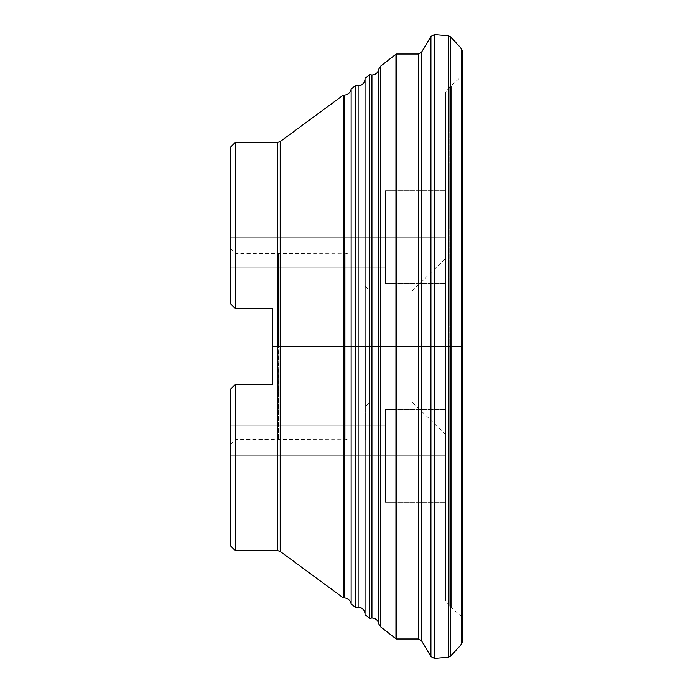 <?xml version="1.0" encoding="UTF-8"?>
<svg xmlns="http://www.w3.org/2000/svg" width="693" height="693" viewBox="0 0 693 693"><rect width="100%" height="100%" fill="white"/><g stroke="black" fill="none" stroke-linecap="round" stroke-linejoin="round"><path stroke-width="0.52" stroke-dasharray="3.46 2.6" d="M355.778 85.456L355.778 346.5L351.134 346.5L351.134 89.059L351.134 603.941L351.134 346.5L344.239 346.5L344.239 95.088L344.239 346.5L351.134 346.5L351.134 89.059M369.69 74.645L369.69 346.5L365.046 346.5L365.046 78.248L365.046 614.752L365.081 78.907L365.081 346.5L358.125 346.5L358.125 85.863L358.125 346.5L365.081 346.5L365.046 79.565M378.837 346.5L378.837 68.979L378.837 624.021L378.837 346.5L371.942 346.5L371.942 75.026L371.942 346.5L378.837 346.5L378.837 68.979L378.837 624.021L378.837 346.5L380.639 346.5L380.639 66.138L380.639 346.5L378.837 346.5M371.942 346.5L371.942 617.974L371.942 346.5L369.69 346.5L369.69 618.355L369.69 74.645L369.69 346.5L371.942 346.5L371.942 617.974L371.942 346.5M358.125 346.5L358.125 607.137L358.125 346.5L355.778 346.5L355.778 607.544L355.778 85.456L355.778 346.5L358.125 346.5L358.125 607.137L358.125 346.5M343.399 95.062L343.433 597.964L343.433 346.5L344.239 346.5L344.239 597.912L343.433 95.036L343.433 346.5L272.54 346.5L272.54 384.528L272.54 346.5L278.335 346.5L272.54 346.5L272.54 308.472L235.204 308.472L235.204 142.463M462.43 375.45L462.43 346.5L451.282 346.5L451.282 85.975L451.282 346.5L412.101 346.5L412.101 290.852L412.101 346.5L369.915 346.5L369.915 290.852L369.915 346.5L350.112 346.5L350.112 253.058L350.112 346.5L345.166 346.5L345.166 253.759L345.166 439.241L345.166 346.5L279.132 346.5L345.166 346.5L345.166 439.241L345.166 346.5L350.112 346.5L345.166 346.5L350.112 346.5L350.112 439.942L350.112 346.5L350.112 439.942L350.112 346.5L365.28 346.5L350.112 346.5L365.28 346.5L365.28 439.942L365.28 346.5L369.915 346.5L369.915 402.148L369.915 346.5L365.28 346.5L365.28 406.782L365.28 346.5L369.915 346.5L369.915 402.148L369.915 346.5L412.101 346.5L369.915 346.5L412.101 346.5L412.101 402.148L412.101 346.5L412.101 402.148L412.101 346.5L445.72 346.5L412.101 346.5L445.72 346.5L445.72 434.606L445.72 346.5L449.766 346.5L449.766 606.176L449.766 346.5L449.766 606.176L449.766 346.5L445.72 346.5L445.72 600.822L445.72 92.178L445.72 346.5L445.72 92.178L445.72 346.5L449.766 346.5L449.766 86.824L449.766 346.5L449.766 86.824L449.766 346.5L451.282 346.5L451.282 85.975L451.282 346.5L451.282 85.975L451.282 346.5L449.766 346.5L451.282 346.5L451.282 607.025L451.282 346.5L461.243 346.5L451.282 346.5L461.243 346.5L461.243 616.268L461.243 76.732L461.243 346.5L461.243 76.732L461.243 346.5L462.43 346.5L462.43 74.012L462.43 346.5L462.43 74.012L462.43 346.5L461.243 346.5L462.43 346.5L462.43 51.143L462.43 346.5L450.727 346.5L450.727 36.954L450.727 346.5L434.416 346.5L434.416 34.65L434.416 346.5L396.526 346.5L396.526 54.045L396.526 346.5L380.639 346.5L380.639 66.138M279.132 346.5L279.132 439.241L279.132 346.5L279.132 439.241L279.132 346.5L278.335 346.5L278.335 439.587L279.132 253.759L279.132 346.5L345.166 346.5L279.132 346.5L279.132 253.759L279.132 346.5M230.57 237.145L230.57 267.29L230.57 237.145L385.438 237.145L230.57 237.145L230.57 267.29L230.57 237.145L385.438 237.145L385.438 283.515L385.438 237.145L445.72 237.145L230.57 237.145L230.57 267.29L230.57 207.008L230.57 267.29L230.57 207.008L230.57 237.145L385.438 237.145L385.438 283.515L385.438 237.145L445.72 237.145L445.72 283.515L445.72 237.145L385.438 237.145L445.72 237.145L445.72 283.515L445.72 190.774L445.72 283.515L445.72 190.774L445.72 237.145L385.438 237.145L385.438 190.774L385.438 283.515L385.438 190.774L385.438 267.29L385.438 207.008L385.438 237.145L230.57 237.145L230.57 207.008L230.57 237.145L385.438 237.145L385.438 207.008L385.438 237.145L445.72 237.145L445.72 190.774L445.72 237.145L385.438 237.145L385.438 190.774L385.438 283.515L385.438 190.774L385.438 267.29L385.438 207.008L385.438 237.145L230.57 237.145L230.57 207.008L230.57 237.145M230.57 455.855L230.57 485.992L230.57 455.855L385.438 455.855L230.57 455.855L230.57 485.992L230.57 455.855L385.438 455.855L385.438 502.226L385.438 455.855L445.72 455.855L230.57 455.855L230.57 425.71L230.57 485.992L230.57 425.71L230.57 455.855L385.438 455.855L385.438 502.226L385.438 455.855L445.72 455.855L445.72 502.226L445.72 455.855L385.438 455.855L445.72 455.855L445.72 502.226L445.72 409.485L445.72 502.226L445.72 409.485L445.72 455.855L385.438 455.855L385.438 409.485L385.438 502.226L385.438 409.485L385.438 485.992L385.438 425.71L385.438 455.855L230.57 455.855L230.57 425.71L230.57 455.855L385.438 455.855L385.438 425.71L385.438 455.855L445.72 455.855L445.72 409.485L445.72 455.855L385.438 455.855L385.438 409.485L385.438 502.226L385.438 409.485L385.438 485.992L385.438 425.71L385.438 455.855L230.57 455.855L230.57 425.71L230.57 455.855M235.204 550.537L235.204 384.528L272.54 384.528L235.204 384.528L235.204 439.587L235.204 384.528L272.54 384.528L272.54 346.5L277.451 346.5L277.451 550.537L277.451 142.463L277.451 346.5L280.197 346.5L280.197 551.437L280.197 141.563M277.451 142.463L277.451 550.537M280.197 551.437L280.197 346.5L343.399 346.5L343.399 95.062L343.399 597.938M395.954 54.245L395.954 638.755L396.526 54.045M418.373 54.045L418.373 638.955L418.373 54.045L418.373 346.5L421.561 346.5L421.561 640.765L421.561 52.235M430.933 36.452L430.933 656.548L430.933 346.5L434.416 346.5L434.416 34.65M448.293 35.759L448.293 657.241L448.293 346.5L450.727 346.5L450.727 36.954M461.451 48.631L461.451 644.369L461.451 346.5L462.43 346.5L462.43 52.564L462.43 317.55M230.57 545.902L230.57 389.163L235.204 384.528L230.57 389.163L235.204 384.528L235.204 550.537L235.204 384.528L230.57 389.163L230.57 545.902L230.57 389.163L235.204 384.528L272.54 384.528L272.54 308.472L235.204 308.472L230.57 303.837L230.57 147.098L230.57 303.837L230.57 248.77L230.57 303.837L230.57 248.77L230.57 303.837L235.204 308.472L235.204 142.463L235.204 308.472L230.57 303.837L235.204 308.472L235.204 253.413L235.204 308.472L272.54 308.472L272.54 346.5L278.335 346.5L278.335 253.413L278.335 346.5L272.54 346.5L272.54 308.472L235.204 308.472L235.204 253.413L235.204 308.472L230.57 303.837L230.57 147.098M462.43 404.123L462.43 640.436L462.43 404.123M462.43 51.143L462.43 640.436M462.43 293.338L462.43 74.012L462.43 293.338M462.43 399.662L462.43 618.988L462.43 399.662M450.727 656.046L450.727 346.5L461.451 346.5L461.451 644.369M450.727 346.5L450.727 656.046L450.727 346.5M434.416 658.35L434.416 346.5L448.293 346.5L448.293 657.241M434.416 346.5L434.416 658.35L434.416 346.5M421.561 640.765L421.561 346.5L430.933 346.5L430.933 656.548M421.561 346.5L421.561 52.235L421.561 346.5M396.526 638.955L396.526 346.5L418.373 346.5L418.373 638.955M396.526 346.5L396.526 638.955L396.526 346.5M380.639 626.862L380.639 346.5L395.954 346.5L395.954 638.755M380.639 346.5L380.639 626.862L380.639 346.5M365.046 613.435L365.046 346.5L369.69 346.5L369.69 618.355M351.134 603.941L351.134 346.5L355.778 346.5L355.778 607.544M344.239 346.5L344.239 95.088L344.239 346.5M343.433 346.5L343.433 597.964L343.433 346.5M280.197 346.5L280.197 141.563L280.197 346.5M461.243 346.5L461.243 76.732L461.243 346.5M451.282 346.5L451.282 607.025L451.282 346.5M449.766 346.5L449.766 606.176L449.766 346.5M445.72 600.822L445.72 92.178L445.72 600.822L449.766 606.176L461.243 616.268L462.43 618.988M412.101 346.5L412.101 290.852L412.101 346.5M369.915 346.5L369.915 290.852L369.915 346.5M365.28 346.5L365.28 439.942L365.28 346.5M350.112 346.5L350.112 253.058L350.112 346.5M278.335 346.5L278.335 253.413L278.335 346.5M235.204 308.472L272.54 308.472L272.54 384.528L272.54 308.472L235.204 308.472L230.57 303.837M272.54 384.528L235.204 384.528L272.54 384.528M230.57 389.163L235.204 384.528M445.72 455.855L445.72 409.485L445.72 455.855M385.438 455.855L385.438 425.71L385.438 455.855M445.72 237.145L445.72 190.774L445.72 237.145M385.438 237.145L385.438 207.008L385.438 237.145M345.166 346.5L345.166 253.759L345.166 346.5M365.28 439.942L350.112 439.942L345.166 439.241L235.204 439.587L230.57 444.23M230.57 267.29L385.438 267.29L230.57 267.29M385.438 283.515L445.72 283.515L385.438 283.515M230.57 485.992L385.438 485.992L230.57 485.992M385.438 502.226L445.72 502.226L385.438 502.226M445.72 434.606L412.101 402.148L369.915 402.148L365.28 406.782M462.43 74.012L461.243 76.732L449.766 86.824L445.72 92.178L445.72 346.5L445.72 92.178M230.57 248.77L235.204 253.413L345.166 253.759L350.112 253.058L365.28 253.058M365.28 286.218L369.915 290.852L412.101 290.852L445.72 258.394M385.438 190.774L445.72 190.774L385.438 190.774M230.57 207.008L385.438 207.008L230.57 207.008M385.438 409.485L445.72 409.485L385.438 409.485M230.57 425.71L385.438 425.71L230.57 425.71"/><path stroke-width="1.04" d="M365.081 614.093C364.657 609.866 362.344 607.544 358.125 607.137L355.778 607.544L355.778 85.456L355.778 346.5L358.125 346.5L358.125 607.137L358.125 85.863L358.125 346.5L365.046 346.5L365.046 614.752L365.046 78.248L365.046 346.5L355.778 346.5L355.778 607.544L355.778 346.5L351.134 346.5L351.134 89.059L351.134 346.5L344.239 346.5L344.239 95.088L344.239 597.912L344.239 346.5L351.134 346.5L351.134 603.941L351.134 346.5L355.778 346.5L355.778 85.456L351.134 89.059L351.134 603.941C350.337 600.225 348.042 598.215 344.239 597.912L343.399 597.938L343.399 95.062L280.197 141.563L280.197 551.437L280.197 346.5L343.399 346.5L343.399 95.062L343.433 346.5L343.433 95.036L343.433 597.964L343.433 346.5L344.239 346.5L344.239 597.912L343.433 95.036L343.399 597.938L343.399 346.5L280.197 346.5L280.197 551.437L277.451 550.537L277.451 142.463L280.197 141.563M430.933 36.452L434.416 34.65L434.416 658.35L430.933 656.548L430.933 346.5L430.933 656.548L430.933 346.5L434.416 346.5L430.933 346.5L430.933 36.452L430.933 346.5L418.373 346.5L418.373 54.045L418.373 346.5L378.837 346.5L378.837 68.979L378.837 346.5L371.942 346.5L371.942 75.026L371.942 617.974L371.942 346.5L378.837 346.5L378.837 624.021L378.837 68.979L378.837 346.5L380.639 346.5L380.639 66.138L380.639 346.5L395.954 346.5L395.954 54.245L380.639 66.138L380.639 626.862L395.954 638.755L395.954 54.245L395.954 346.5L396.526 346.5L396.526 54.045L396.526 346.5L418.373 346.5L418.373 54.045L396.526 54.045L396.526 638.955L418.373 638.955L418.373 346.5L418.373 638.955L418.373 346.5L421.561 346.5L421.561 640.765L421.561 346.5L430.933 346.5L430.933 36.452L421.561 52.235L421.561 640.765L418.373 638.955M277.451 142.463L235.204 142.463L235.204 308.472L272.54 308.472L272.54 346.5L277.451 346.5L277.451 550.537L277.451 346.5L280.197 346.5L280.197 141.563L280.197 346.5L277.451 346.5L277.451 142.463L277.451 346.5L272.54 346.5L272.54 384.528L235.204 384.528L235.204 550.537L230.57 545.902L230.57 389.163M358.125 346.5L358.125 607.137L358.125 346.5M369.69 346.5L369.69 74.645L365.046 78.248L365.046 346.5L369.69 346.5L369.69 618.355L369.69 346.5L371.942 346.5L371.942 617.974L371.942 346.5L369.69 346.5L369.69 74.645L369.69 346.5L365.046 346.5L365.046 614.752L369.69 618.355L369.69 346.5M434.416 658.35L448.293 657.241L448.293 346.5L448.293 657.241L448.293 346.5L450.727 346.5L448.293 346.5L448.293 35.759L448.293 346.5L434.416 346.5L448.293 346.5L448.293 35.759L450.727 36.954L450.727 346.5L450.727 36.954L450.727 346.5L461.451 346.5L461.451 48.631L462.43 51.143L462.43 375.45M461.451 346.5L461.451 48.631L461.451 346.5L462.43 346.5L461.451 346.5L461.451 644.369L461.451 346.5L450.727 346.5L450.727 656.046L461.451 644.369L461.451 346.5M235.204 142.463L230.57 147.098L230.57 303.837L230.57 147.098L230.57 303.837L235.204 308.472L235.204 142.463L235.204 308.472L272.54 308.472L272.54 384.528L235.204 384.528L235.204 550.537L235.204 384.528L230.708 389.024L235.204 384.528M462.43 317.55L462.43 640.436M450.727 346.5L450.727 656.046L450.727 346.5M434.416 346.5L434.416 658.35L434.416 346.5M421.561 346.5L421.561 52.235L421.561 346.5M395.954 346.5L395.954 638.755L395.954 346.5M396.526 346.5L396.526 638.955L396.526 346.5M378.837 346.5L378.837 624.021L378.837 346.5M380.639 346.5L380.639 626.862L380.639 346.5M371.942 346.5L371.942 75.026L371.942 346.5M344.239 346.5L344.239 95.088L344.239 346.5M343.433 346.5L343.433 597.964L343.433 346.5M230.57 303.837L235.204 308.472M351.134 89.059C350.337 92.775 348.042 94.785 344.239 95.088L343.399 95.062M355.778 85.456L358.125 85.863C362.344 85.456 364.657 83.134 365.081 78.907M380.639 66.138L378.837 68.979C378.04 72.713 375.745 74.723 371.942 75.026L369.69 74.645M380.639 626.862L378.837 624.021C378.04 620.287 375.745 618.277 371.942 617.974L369.69 618.355M395.954 54.245L396.526 54.045M434.416 34.65L448.293 35.759M450.727 36.954L461.451 48.631M461.451 644.369L462.43 641.857M448.293 657.241L450.727 656.046M430.933 656.548L421.561 640.765M418.373 54.045L421.561 52.235M395.954 638.755L396.526 638.955M355.778 607.544L351.134 603.941M343.399 597.938L280.197 551.437M277.451 550.537L235.204 550.537"/></g></svg>
